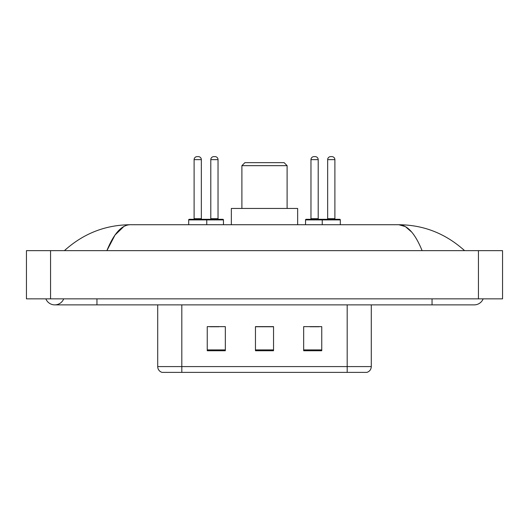 <?xml version="1.0" encoding="UTF-8"?>
<svg xmlns="http://www.w3.org/2000/svg" width="529" height="529" viewBox="0 0 529 529"><rect width="100%" height="100%" fill="white"/><g stroke="black" fill="none" stroke-linecap="round" stroke-linejoin="round"><path stroke-width="0.79" d="M45.838 298.852A9.641 9.641 0 0 0 63.711 298.852A9.641 9.641 0 0 1 45.838 298.852A9.641 9.641 0 0 0 54.778 304.876A9.641 9.641 0 0 1 45.838 298.852M483.162 298.852A9.641 9.641 0 0 1 474.222 304.876A9.641 9.641 0 0 0 483.162 298.852A9.641 9.641 0 0 1 474.222 304.876A9.641 9.641 0 0 0 483.162 298.852M422.102 250.64C415.192 233.62 407.429 224.984 398.813 224.726L130.187 224.726C121.571 224.984 113.808 233.62 106.898 250.64L115.011 235.055L123.931 226.419M50.559 250.64L502.55 250.64L502.55 298.852L26.45 298.852L26.45 250.64L50.559 250.64L50.559 298.852M462.531 248.775L464.581 250.64C445.616 233.553 423.689 224.918 398.813 224.726L405.379 226.597L411.674 232.059M66.469 248.775L64.419 250.64C83.298 233.593 105.218 224.957 130.187 224.726M192.781 372.376L162.35 372.376M162.046 372.376A6.024 6.024 0 0 1 157.708 366.59L157.708 304.876M321.751 350.74L321.751 326.631L303.672 326.631L303.672 350.74L321.751 350.74M225.328 350.74L225.328 326.631L207.249 326.631L207.249 350.74L225.328 350.74M273.539 350.74L273.539 326.631L255.461 326.631L255.461 350.74L273.539 350.74M371.292 366.59C371.127 369.48 369.678 371.404 366.954 372.376L181.817 372.376L181.817 366.59L371.292 366.59L371.292 304.876M347.183 304.876L347.183 372.376L336.219 372.376M209.901 326.757L218.94 326.757M310.06 326.757L319.099 326.757M273.539 326.757L255.461 326.757M241.898 165.663L287.102 165.663L284.086 162.648L244.914 162.648L241.898 165.663L241.898 208.452M287.102 165.663L287.102 208.452M297.648 224.726L297.648 208.452L231.352 208.452L231.352 224.726M205.979 219.304L222.854 219.304A0.602 0.602 0 0 1 223.456 219.905L188.688 219.905A0.602 0.602 0 0 1 189.289 219.304L206.165 219.304A0.602 0.602 0 0 1 206.766 219.905L206.766 224.726M201.344 218.695A0.602 0.602 0 0 0 201.946 219.304L193.508 219.304A0.602 0.602 0 0 0 194.11 218.695L201.344 218.695L201.344 159.639A3.015 3.015 0 0 0 198.329 156.624L197.125 156.624L198.329 156.624M201.344 159.639L194.11 159.639A3.015 3.015 0 0 1 197.125 156.624M194.11 159.639L194.11 218.695M188.688 219.905L188.688 224.726M340.312 219.905L322.234 219.905A0.602 0.602 0 0 1 322.835 219.304L339.711 219.304A0.602 0.602 0 0 1 340.312 219.905L340.312 224.726M334.89 218.695A0.602 0.602 0 0 0 335.492 219.304L327.054 219.304A0.602 0.602 0 0 0 327.656 218.695L334.89 218.695L334.89 159.639A3.015 3.015 0 0 0 331.875 156.624L330.671 156.624L331.875 156.624M334.89 159.639L327.656 159.639A3.015 3.015 0 0 1 330.671 156.624M327.656 159.639L327.656 218.695M323.021 219.304L306.146 219.304A0.602 0.602 0 0 0 305.544 219.905L322.234 219.905L322.234 224.726M210.8 159.639A3.015 3.015 0 0 1 213.815 156.624L215.019 156.624A3.015 3.015 0 0 1 218.034 159.639L210.8 159.639L210.8 218.695A0.602 0.602 0 0 1 210.198 219.304M218.034 159.639L218.034 218.695A0.602 0.602 0 0 0 218.636 219.304M223.456 219.905L223.456 224.726M310.966 159.639A3.015 3.015 0 0 1 313.981 156.624L315.185 156.624A3.015 3.015 0 0 1 318.2 159.639L310.966 159.639L310.966 218.695A0.602 0.602 0 0 1 310.364 219.304M318.2 159.639L318.2 218.695A0.602 0.602 0 0 0 318.802 219.304M305.544 219.905L305.544 224.726M432.041 298.852L432.041 304.876L474.222 304.876M96.959 298.852L96.959 304.876L432.041 304.876M478.441 250.64L478.441 298.852M157.708 366.59L181.817 366.59L181.817 304.876M273.539 349.9L255.461 349.9M225.328 349.9L207.249 349.9M321.751 349.9L303.672 349.9M210.8 218.695L218.034 218.695M310.966 218.695L318.2 218.695M96.959 304.876L54.778 304.876"/></g></svg>
